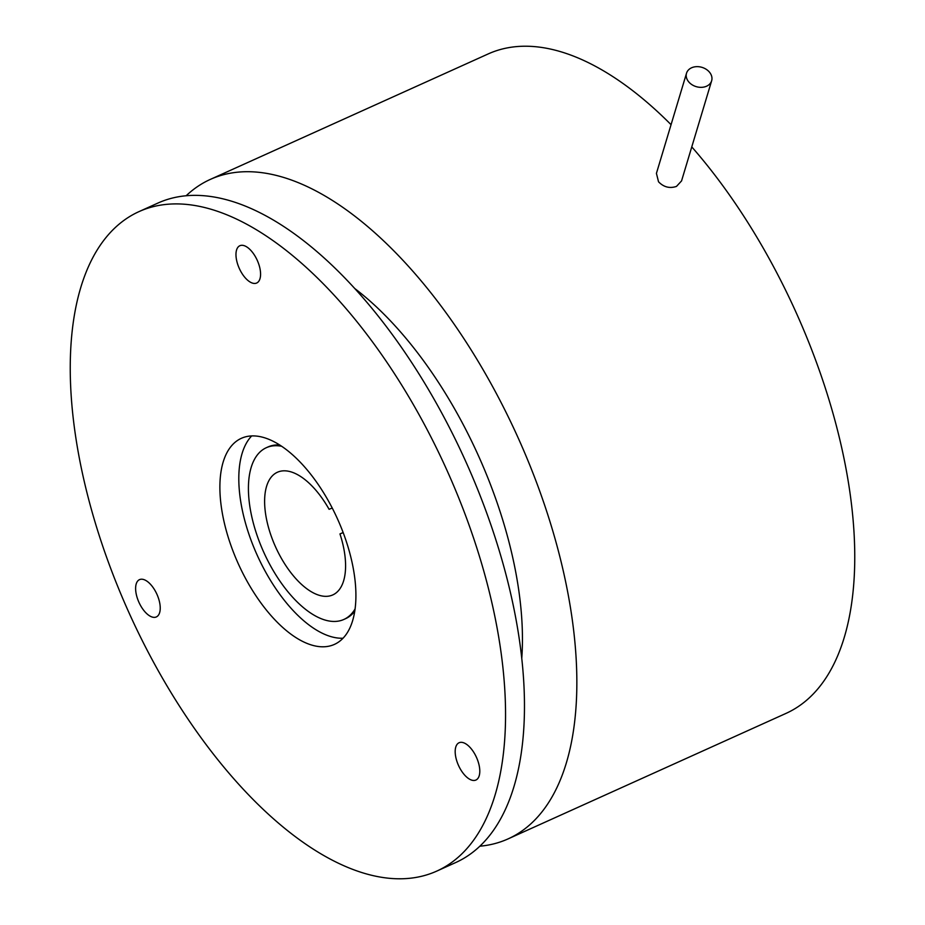 <?xml version="1.0" encoding="UTF-8"?>
<svg xmlns="http://www.w3.org/2000/svg" width="925" height="925" viewBox="0 0 925 925"><rect width="100%" height="100%" fill="white"/><g stroke="black" fill="none" stroke-linecap="round" stroke-linejoin="round"><path stroke-width="1.39" d="M709.556 72.266A13.112 10.059 -163.3 0 1 711.649 80.764A13.112 10.059 -163.3 0 1 701.612 87.332A13.112 10.059 -163.3 0 1 688.605 81.724A13.112 10.059 -163.3 0 1 686.523 73.225A13.112 10.059 -163.3 0 1 696.548 66.658A13.112 10.059 -163.3 0 1 709.556 72.266M711.649 80.764L681.552 180.918L676.476 186.411C669.688 188.688 663.699 187.139 658.531 181.786L656.426 173.368L686.523 73.225M479.867 846.202A361.791 174.201 -114.3 0 0 508.103 838.882L786.007 713.395A361.791 174.201 -114.3 0 0 798.553 317.98A361.791 174.201 -114.3 0 0 691.773 146.902M671.053 124.678A361.791 174.201 -114.3 0 0 488.203 53.928L210.299 179.415A361.791 174.201 -114.3 0 0 186.145 195.765M508.103 838.882A361.791 174.201 -114.3 0 0 520.648 443.48A361.791 174.201 -114.3 0 0 210.299 179.415M521.769 658.346A271.349 130.656 -114.3 0 0 480.295 459.898A271.349 130.656 -114.3 0 0 354.784 288.542M343.175 532.615L339.961 533.933A67.294 32.398 65.7 0 1 332.792 594.914A67.294 32.398 65.7 0 1 275.072 545.796A67.294 32.398 65.7 0 1 277.407 472.247A67.294 32.398 65.7 0 1 329.092 509.305L332.237 508.022M339.961 533.933L343.129 532.499M436.797 871.084L455.724 862.539A361.791 174.201 -114.3 0 0 468.27 467.137A361.791 174.201 -114.3 0 0 157.921 203.072L138.993 211.617A361.791 174.201 -114.3 0 0 126.448 607.02A361.791 174.201 -114.3 0 0 436.797 871.084A361.791 174.201 -114.3 0 0 449.353 475.681A361.791 174.201 -114.3 0 0 138.993 211.617M281.628 446.266A94.223 45.36 -114.3 0 0 266.319 447.712A94.223 45.36 -114.3 0 0 263.058 550.687A94.223 45.36 -114.3 0 0 343.88 619.449A94.223 45.36 -114.3 0 0 355.084 608.928M139.675 579.57A20.454 9.851 65.7 0 1 156.984 594.405A20.454 9.851 65.7 0 1 156.348 616.929A20.454 9.851 65.7 0 1 156.186 617.01A20.454 9.851 65.7 0 1 138.877 602.175A20.454 9.851 65.7 0 1 139.502 579.64A20.454 9.851 65.7 0 1 139.675 579.57M260.307 270.516A20.454 9.851 65.7 0 1 256.699 283.015A20.454 9.851 65.7 0 1 244.605 277.084A20.454 9.851 65.7 0 1 236.245 258.237A20.454 9.851 65.7 0 1 239.852 245.726A20.454 9.851 65.7 0 1 251.947 251.669A20.454 9.851 65.7 0 1 260.307 270.516M463.714 773.971A20.454 9.851 65.7 0 1 459.066 742.752A20.454 9.851 65.7 0 1 471.264 748.822A20.454 9.851 65.7 0 1 475.913 780.041A20.454 9.851 65.7 0 1 463.714 773.971M266.319 447.712L268.042 446.937A94.223 45.36 65.7 0 1 279.708 445.006M354.761 611.205A94.223 45.36 65.7 0 1 345.592 618.675L343.88 619.449M338.353 520.833A113.058 54.436 -114.3 0 0 241.367 438.311A113.058 54.436 -114.3 0 0 237.448 561.88A113.058 54.436 -114.3 0 0 334.434 644.39A113.058 54.436 -114.3 0 0 338.353 520.833M251.681 435.929A113.058 54.436 -114.3 0 0 256.364 553.323A113.058 54.436 -114.3 0 0 343.036 638.227"/></g></svg>
